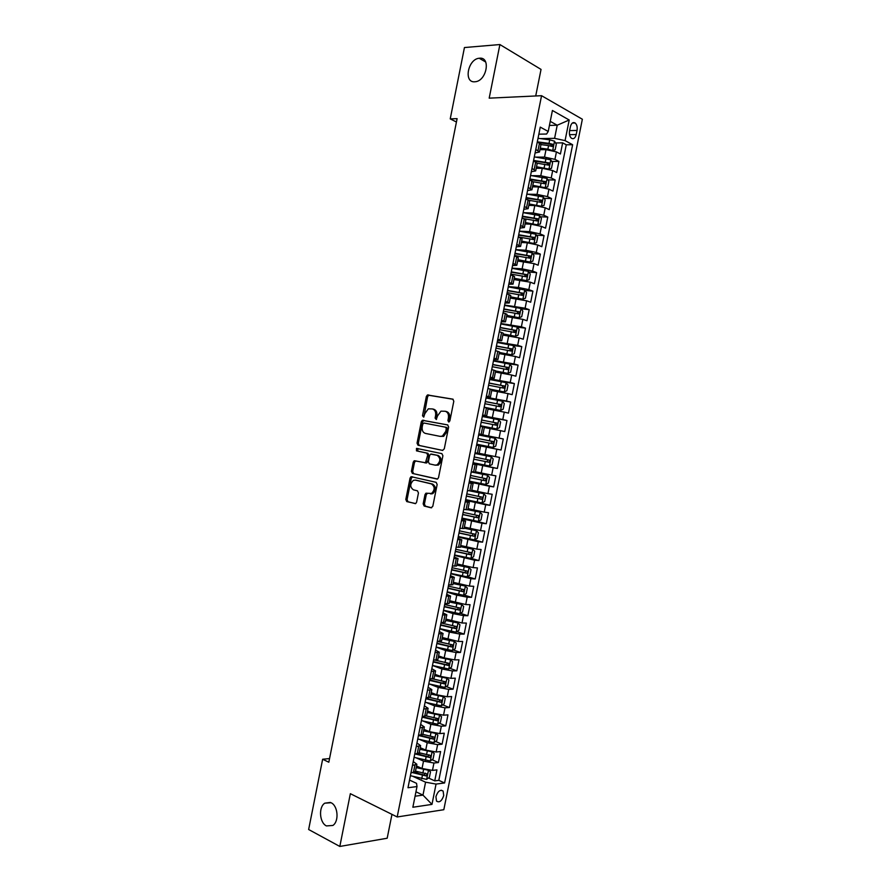 <?xml version="1.0" encoding="UTF-8"?>
<svg xmlns="http://www.w3.org/2000/svg" width="891" height="891" viewBox="0 0 891 891"><rect width="100%" height="100%" fill="white"/><g stroke="black" fill="none" stroke-linecap="round" stroke-linejoin="round"><path stroke-width="1.34" d="M448.641 421.989L449.877 420.875L453.809 401.217L452.773 399.135L427.446 394.969L426.355 396.473L422.512 415.729L423.648 417.122L424.884 413.591L428.326 408.824L432.402 408.936C434.975 409.771 436.044 411.987 435.599 415.585L435.098 418.102L436.267 419.505L437.514 415.941L440.967 411.152L445.166 411.252C447.783 412.099 448.875 414.337 448.429 417.968L447.928 420.507L448.641 421.989M331.051 802.724L324.77 803.181C318.388 807.19 319.479 822.694 326.418 825.924L332.889 825.456C339.259 821.313 337.967 805.742 331.051 802.724M479.525 58.216L479.202 58.249C467.842 59.084 463.387 83.008 474.825 81.783L475.415 81.727C486.776 80.713 490.963 56.734 479.525 58.216M443.729 795.552L443.128 791.097C440.243 789.292 437.837 791.152 435.922 796.665L436.512 801.098C439.408 802.914 441.813 801.065 443.729 795.552M423.158 503.849L424.149 506.032L431.055 507.792L432.803 506.3L437.158 484.504L436.145 482.332L411.041 476.685L410.06 478.088L405.806 499.45L406.764 501.588L415.663 503.571L416.609 502.19L418.447 492.979L417.467 490.818L413.413 489.827C409.871 487.087 409.871 483.924 413.402 480.349L415.351 480.104L431.4 483.913C435.031 486.631 435.064 489.816 431.522 493.48L425.965 493.191L425.007 494.594L423.158 503.849L424.417 504.016L425.408 506.188L431.634 507.781M535.714 95.972L541.037 69.409L499.896 44.55L489.192 98.155L541.561 95.693L397.186 816.969L350.352 793.692L339.816 846.45L308.642 829.51L322.642 759.243L328.824 762.217L457.105 118.648L450.233 118.882L456.437 122.011M499.896 44.55L464.445 47.546L450.233 118.882M442.526 450.4L444.286 448.841L448.641 427.023L447.627 424.907L422.367 420.285L421.309 421.755L417.044 443.139L418.013 445.233L442.526 450.4M442.905 455.769L438.539 477.576L437.559 479.002L412.388 473.422L411.419 471.306L413.246 462.162L414.237 460.736L425.464 462.741L427.691 455.178L426.7 453.062L416.476 450.857L416.498 448.385L441.88 453.63L442.905 455.769M415.251 771.962L419.037 773.689M428.448 777.988L434.741 780.861L436.935 769.869L432.469 770.392L433.939 763.03L423.515 761.126L416.531 758.018M418.325 753.663L421.165 754.922M432.012 759.711L438.405 762.54L440.611 751.547L436.156 751.993L437.626 744.631L427.201 742.715L419.85 739.552M420.875 735.153L423.102 736.111M435.588 741.435L442.081 744.208L444.286 733.215L439.842 733.583L441.323 726.221L430.888 724.294L423.125 721.064M423.058 716.52L424.807 717.233M439.152 723.158L445.756 725.875L447.961 714.872L443.54 715.172L445.01 707.799L434.585 705.861L426.344 702.565M442.704 704.859L449.432 707.543L451.637 696.528L447.226 696.751L448.708 689.378L438.272 687.429L429.495 684.043M446.257 686.56L453.118 689.188L455.323 678.185L450.924 678.318L452.405 670.945L441.969 668.985L432.558 665.488M449.81 668.261L456.793 670.834L458.999 659.819L454.622 659.886L456.092 652.502L445.667 650.541L436.133 647.133M453.363 649.951L460.48 652.479L462.685 641.453L458.319 641.442L459.789 634.058L449.365 632.075L439.809 628.801M456.894 631.641L464.155 634.114L466.372 623.087L462.017 622.987L463.487 615.603L453.062 613.621L443.473 610.469M460.435 613.32L467.842 615.737L470.058 604.699L465.715 604.532L467.196 597.148L456.76 595.143L447.148 592.125M463.955 594.988L471.528 597.349L473.745 586.311L469.412 586.066L470.894 578.671L450.824 573.782M467.474 576.655L475.215 578.961L477.431 567.923L473.121 567.589L474.602 560.205L454.499 555.416M470.983 558.312L478.901 560.562L481.118 549.524L476.819 549.112L478.3 541.717L458.174 537.061M474.057 539.846L482.588 542.162L484.804 531.114L480.527 530.624L482.009 523.229L461.861 518.685M475.594 521.001L486.286 523.741L488.502 512.693L484.236 512.125L485.718 504.729L465.536 500.308M472.252 501.032L489.972 505.331L492.188 494.271L487.945 493.625L489.426 486.23L469.212 481.92M469.334 481.329L493.67 486.898L495.886 475.839L491.654 475.115L493.135 467.719L472.898 463.532M472.965 463.209L497.367 468.466L499.584 457.406L495.363 456.604L496.844 449.198L476.585 445.132L501.065 450.022L503.281 438.962L478.768 434.207M478.79 434.084L499.071 438.082L500.564 430.665L504.763 431.578L506.979 420.507L482.399 416.075M482.476 415.674L502.791 419.55L504.273 412.132L508.46 413.123L510.688 402.041L486.029 397.932M486.163 397.252L506.511 401.017L507.993 393.599L512.169 394.657L514.385 383.575L499.361 381.27M489.861 378.831L510.22 382.462L511.712 375.044L515.867 376.191L518.094 365.11L508.07 363.706M493.547 360.398L513.94 363.918L515.432 356.489L519.576 357.714L521.792 346.621L513.394 345.563M497.245 341.955L517.66 345.352L519.152 337.923L523.273 339.226L525.501 328.133L517.348 327.209M500.931 323.511L521.38 326.785L522.872 319.357L526.982 320.738L529.209 309.645L521.202 308.832M504.629 305.056L525.111 308.208L526.592 300.779L530.691 302.238L532.918 291.134L525.033 290.444M508.327 286.59L518.395 287.459L528.831 289.631L530.323 282.191L534.4 283.739L536.627 272.624L528.864 272.045M512.024 268.124L522.126 268.859L532.562 271.042L534.043 263.602L538.119 265.217L540.347 254.113L532.695 253.634M515.722 249.647L525.857 250.248L536.282 252.443L537.774 245.003L541.828 246.707L544.056 235.58L536.516 235.213M519.42 231.159L529.577 231.638L540.013 233.843L541.505 226.403L545.548 228.174L547.776 217.059L540.336 216.78M523.44 212.682L533.308 213.016L543.744 215.232L545.236 207.781L549.257 209.641L551.484 198.515L544.145 198.348M527.762 194.193L537.039 194.383L547.475 196.61L548.967 189.159L552.977 191.097L555.204 179.971L547.954 179.893M529.733 179.692L530.858 179.704M532.005 175.672L540.781 175.75L551.206 177.988L552.698 170.537L556.697 172.542L558.924 161.416L554.948 159.355L544.512 157.106L536.193 157.139M534.711 161.46L536.794 161.449M551.752 161.427L558.924 161.416M432.469 770.392L422.033 768.488L416.531 766.004M436.156 751.993L425.72 750.077L420.196 747.672M439.842 733.583L429.406 731.667L423.871 729.328M443.54 715.172L433.104 713.234L427.546 710.973M447.226 696.751L436.79 694.802L431.222 692.619M450.924 678.318L440.488 676.369L434.897 674.253M454.622 659.886L444.186 657.914L438.584 655.887M458.319 641.442L442.259 637.51M462.017 622.987L445.945 619.122M465.715 604.532L449.632 600.723M469.412 586.066L453.307 582.324M473.121 567.589L456.994 563.925M476.819 549.112L460.68 545.504M480.527 530.624L464.378 527.082M484.236 512.125L468.065 508.661M487.945 493.625L471.762 490.217M491.654 475.115L475.449 471.773M495.363 456.604L479.146 453.33M500.564 430.665L484.325 427.48M504.273 412.132L488.023 409.014M507.993 393.599L491.721 390.536M511.712 375.044L495.418 372.059M515.432 356.489L499.127 353.571M519.152 337.923L502.825 335.072M522.872 319.357L506.534 316.572M526.592 300.779L510.242 298.051M530.323 282.191L513.951 279.54M534.043 263.602L517.66 261.007M537.774 245.003L527.338 242.809L521.369 242.475M541.505 226.403L531.069 224.187L525.089 223.942M545.236 207.781L534.8 205.565L528.797 205.387M548.967 189.159L538.532 186.932L532.517 186.832M552.698 170.537L542.274 168.288L536.237 168.276M570.385 126.722L569.561 130.832C569.071 134.185 569.694 136.657 571.443 138.261C573.637 139.375 575.23 138.127 576.221 134.53L577.034 130.454C577.535 127.079 576.9 124.584 575.14 122.98C572.958 121.889 571.376 123.136 570.385 126.722M541.561 95.693L582.358 119.238L443.818 809.707L397.186 816.969M434.741 780.861L438.817 780.338L444.598 782.966L572.635 144.721L565.072 140.611L554.592 138.339L540.314 138.595M444.598 782.966L436.044 784.08L431.979 804.395L412.856 807.246L416.999 786.564L407.989 787.744L540.258 127.123L548.221 131.456L552.42 110.484L569.204 120.007L565.072 140.611M413.235 761.527L416.865 764.289L412.455 765.402M416.943 742.983L420.608 745.633L416.22 746.625M420.663 724.416L424.35 726.956L419.984 727.847M424.383 705.85L428.092 708.278L423.737 709.047M428.103 687.284L431.834 689.589L427.502 690.258M431.823 668.707L435.576 670.901L431.266 671.446M435.543 650.118L439.319 652.201L435.031 652.635M439.263 631.519L443.061 633.49L438.806 633.813M442.994 612.919L446.814 614.768L442.571 614.99M446.714 594.308L450.568 596.046L446.346 596.157M450.445 575.686L454.31 577.312L450.122 577.312M454.176 557.064L458.063 558.579L453.887 558.457M457.896 538.431L461.816 539.835L457.662 539.601M461.638 519.798L465.581 521.079L461.449 520.734M465.369 501.154L469.334 502.312L465.225 501.867M469.1 482.499L473.099 483.546L469 482.978M472.843 463.832L476.852 464.779L472.787 464.088M476.574 445.166L480.617 445.99L476.574 445.199M478.823 433.962L482.877 434.719L484.381 427.201L480.349 426.299M482.554 415.284L486.642 415.919L488.145 408.401L484.136 407.387M486.297 396.595L490.406 397.119L491.91 389.59L487.923 388.465M490.039 377.895L494.171 378.307L495.674 370.779L491.721 369.542M493.792 359.196L497.935 359.485L499.45 351.956L495.507 350.608M497.534 340.485L501.711 340.663L503.215 333.134L499.305 331.664M501.277 321.762L505.475 321.829L506.99 314.3L503.092 312.719M505.03 303.04L509.251 302.996L510.766 295.456L506.89 293.763M508.783 284.307L513.027 284.14L514.541 276.6L510.688 274.796M512.537 265.574L516.802 265.284L518.317 257.744L514.486 255.817M516.29 246.818L520.578 246.428L522.093 238.877L518.284 236.839M520.043 228.074L524.365 227.55L525.868 219.999L522.093 217.861M523.797 209.307L528.14 208.672L529.655 201.121L525.89 198.86M527.561 190.54L531.927 189.794L533.431 182.232L529.7 179.859M531.314 171.763L535.703 170.894L537.217 163.343L533.497 160.848M438.817 780.338L566.264 144.799L562.644 142.85L560.417 153.987L556.441 151.893L546.005 149.643L539.946 149.699M535.079 152.974L539.489 151.993L535.781 149.443M552.409 150.479L547.865 149.153L548.578 145.612L540.971 144.598L537.306 141.836L549.023 143.373L549.736 139.831L538.019 138.283M410.951 772.909L415.418 771.573M414.716 754.131L419.149 752.917M418.469 735.353L422.88 734.262M422.234 716.564L426.622 715.596M425.998 697.776L430.364 696.929M429.763 678.975L434.106 678.24M433.527 660.164L437.849 659.552M436.846 643.569L452.015 647.033L452.461 644.817L437.292 641.364L441.591 640.863M441.067 622.519L445.333 622.163M444.832 603.686L449.086 603.452M448.607 584.852L452.828 584.73M452.383 565.997L456.582 566.008M456.159 547.141L460.335 547.274M459.934 528.285L464.088 528.53M463.71 509.418L467.842 509.786M467.497 490.54L471.595 491.052L473.099 483.546M471.272 471.651L475.349 472.286L476.852 464.779M475.059 452.762L479.113 453.508L480.617 445.99M478.835 433.861L482.877 434.719M482.621 414.95L486.642 415.919M486.408 396.038L490.406 397.119M490.206 377.116L494.171 378.307M493.993 358.182L497.935 359.485M497.779 339.237L501.711 340.663M501.577 320.292L505.475 321.829M505.375 301.347L509.251 302.996M509.173 282.38L513.027 284.14M512.971 263.413L516.802 265.284M516.769 244.435L520.578 246.428M520.567 225.456L524.365 227.55M524.365 206.456L528.14 208.672M528.174 187.455L531.927 189.794M531.983 168.455L535.703 170.894M551.206 177.988L555.204 179.971M547.475 196.61L551.484 198.515M543.744 215.232L547.776 217.059M540.013 233.843L544.056 235.58M536.282 252.443L540.347 254.113M532.562 271.042L536.627 272.624M528.831 289.631L532.918 291.134M525.111 308.208L529.209 309.645M521.38 326.785L525.501 328.133M517.66 345.352L521.792 346.621M513.94 363.918L518.094 365.11M510.22 382.462L514.385 383.575M506.511 401.017L510.688 402.041M502.791 419.55L506.979 420.507M499.071 438.082L503.281 438.962M501.065 450.022L496.844 449.198M497.367 468.466L493.135 467.719M493.67 486.898L489.426 486.23M489.972 505.331L485.718 504.729M486.286 523.741L482.009 523.229M482.588 542.162L478.3 541.717M478.901 560.562L474.602 560.205M475.215 578.961L470.894 578.671M471.528 597.349L467.196 597.148M467.842 615.737L463.487 615.603M464.155 634.114L459.789 634.058M460.48 652.479L456.092 652.502M456.793 670.834L452.405 670.945M453.118 689.188L448.708 689.378M449.432 707.543L445.01 707.799M445.756 725.875L441.323 726.221M442.081 744.208L437.626 744.631M438.405 762.54L433.939 763.03M415.941 791.798L422.98 795.117L425.575 782.187L413.168 776.473M554.592 138.339L557.22 125.219L550.248 121.354M549.424 125.431L557.22 125.219L569.204 120.007M538.843 134.185L546.595 134.029L548.221 131.456M339.816 846.45L387.184 838.231L391.962 814.374M329.559 758.575L322.642 759.243M415.061 796.22L422.98 795.117L431.979 804.395M409.526 780.071L416.543 783.334L416.999 786.564M539.857 143.184L542.463 143.139M555.561 142.95L562.644 142.85M566.264 144.799L572.635 144.721M491.899 389.623L504.228 391.94L491.554 389.434M425.575 782.187L436.044 784.08M449.298 421.822L449.665 418.235C450.111 414.605 449.019 412.377 446.402 411.531L445.433 411.308M432.658 408.991L433.639 409.214C436.211 410.038 437.281 412.255 436.835 415.852L436.467 419.383M453.163 399.279L428.682 395.259L427.591 396.762L423.871 416.988M447.839 424.974L423.604 420.541L422.546 422.022L418.291 443.373L419.26 445.467L442.782 450.423M446.291 428.682L445.578 427.201L423.982 423.025L422.791 424.116L422.256 426.744C421.811 430.32 422.869 432.547 425.408 433.416L440.143 436.378L442.404 436.089L445.756 431.355L446.291 428.682L447.527 428.939L446.814 427.457L445.578 427.201M440.143 436.378L443.64 436.334L446.992 431.612L445.756 431.355M447.527 428.939L446.992 431.612M437.236 479.113L412.388 473.422M415.83 460.847L414.493 462.373L412.667 471.506L413.636 473.622M424.851 462.852L426.711 462.952L427.713 461.516L428.939 455.401L427.947 453.285L416.476 450.857M418.002 448.541L417.723 451.08M435.086 465.135L437.069 464.879C440.733 461.193 440.722 457.996 437.047 455.29L430.609 454.143L429.596 455.591L428.371 461.727L429.362 463.855L435.086 465.135M435.365 465.18L438.316 465.091C441.969 461.404 441.969 458.208 438.294 455.513L437.047 455.29M431.322 454.054L438.294 455.513M427.48 493.269L426.266 494.772L424.417 504.016M430.687 493.926L432.77 493.659C436.312 490.005 436.278 486.809 432.647 484.103L431.4 483.913M416.175 480.227L432.647 484.103M412.566 476.785L411.319 478.289L407.064 499.617L408.022 501.756L415.451 503.66M552.62 150.479L555.182 149.766L556.296 144.197L554.48 141.168L549.736 139.831M547.865 149.153L540.269 148.14M546.974 149.666L540.146 148.741M538.899 142.671L550.605 144.297L551.373 145.89M548.578 145.612L552.32 146.503L552.865 144.309L549.023 143.373M548.422 169.09L551.462 168.343L552.576 162.775L550.749 159.779L534.299 156.883M548.889 169.09L536.538 166.751M544.167 168.388L536.427 167.319M537.206 163.209L548.589 165.136L549.146 162.953L533.586 160.413M533.921 161.059L546.874 162.897L547.642 164.512M544.379 187.689L547.742 186.91L548.856 181.341L547.018 178.4L530.568 175.471M541.739 187.21L532.707 185.885M545.158 187.7L532.807 185.35M529.755 179.548L543.142 181.497L543.911 183.123M533.197 181.775L544.858 183.758L545.426 181.586L529.867 179.002M540.28 206.278L544.022 205.476L545.136 199.907L543.298 197L526.848 194.06M538.721 205.977L528.987 204.44M541.427 206.3L529.087 203.95M526.046 198.092L539.423 200.096L540.18 201.734M528.864 200.275L541.127 202.38L541.717 200.208L526.147 197.59M536.092 224.833L540.302 224.02L541.416 218.462L539.567 215.6L523.128 212.637M535.513 224.721L525.278 222.995M537.707 224.9L525.367 222.538M522.338 216.624L535.691 218.674L536.449 220.333M523.986 218.696L537.396 220.99L537.997 218.83L522.427 216.168M521.558 241.528L533.976 243.488L536.582 242.575L537.696 237.006L535.836 234.199L519.42 231.203M533.976 243.488L521.647 241.116M518.618 235.157L531.972 237.251L532.718 238.922M518.729 237.028L533.664 239.59L534.288 237.44L518.707 234.734M517.849 260.072L530.256 262.065L532.863 261.108L533.976 255.55L532.116 252.777L515.7 249.758M530.256 262.065L517.927 259.693M514.92 253.679L528.252 255.828L528.987 257.51M514.541 255.517L529.933 258.19L530.579 256.051L514.998 253.289M514.14 278.593L526.536 280.643L529.154 279.64L530.268 274.083L528.396 271.354L511.98 268.314M526.536 280.643L514.207 278.259M511.211 272.189L524.532 274.383L525.256 276.087M510.833 274.072L526.213 276.778L526.871 274.64L511.278 271.844M510.432 297.115L522.817 299.209L525.445 298.162L526.559 292.604L524.676 289.931L508.271 286.869M522.817 299.209L510.487 296.814M507.502 290.7L520.812 292.939L521.525 294.665M507.124 292.616L522.494 295.366L523.162 293.239L507.569 290.388M506.723 315.626L519.097 317.775L521.725 316.684L522.839 311.126L520.957 308.486L504.562 305.401M519.097 317.775L506.779 315.369M503.794 309.199L517.103 311.494L517.794 313.231M503.404 311.148L518.762 313.933L519.453 311.817L503.849 308.921M503.014 334.136L515.377 336.319L518.016 335.194L519.13 329.637L517.237 327.053L500.853 323.934M515.377 336.319L503.059 333.913M500.096 327.688L513.383 330.026L514.074 331.797M499.695 329.681L515.043 332.499L515.744 330.394L500.141 327.454M499.305 352.636L511.657 354.863L514.307 353.694L515.421 348.147L513.517 345.597L497.145 342.456M511.657 354.863L499.35 352.446M496.398 346.176L509.674 348.57L510.343 350.352M495.986 348.203L511.323 351.065L512.047 348.96L496.432 345.975M495.608 371.124L507.948 373.407L510.599 372.182L511.712 366.635L509.797 364.141L493.436 360.978M507.948 373.407L495.641 370.979M492.701 364.653L505.954 367.092L506.611 368.896M492.278 366.713L507.614 369.62L508.338 367.515L492.723 364.497M504.228 391.94L506.901 390.67L508.015 385.135L506.088 382.673L489.727 379.488M488.992 383.13L502.246 385.614L502.88 387.451M488.58 385.224L503.894 388.164L504.64 386.07L489.025 383.007M484.158 407.31L500.519 410.461L503.192 409.158L504.306 403.612L502.379 401.195L486.018 397.987M500.519 410.461L484.169 407.243M485.305 401.585L498.537 404.124L499.138 405.995M484.871 403.723L500.174 406.697L500.931 404.614L485.317 401.507M480.461 425.764L496.81 428.972L499.495 427.624L500.597 422.089L498.659 419.717L482.321 416.487M496.81 428.972L480.472 425.731M481.608 420.04L494.828 422.624L495.396 424.539M481.173 422.223L496.465 425.23L497.234 423.158L481.619 419.995M476.763 444.219L493.102 447.482L495.786 446.09L496.9 440.555L494.95 438.227L478.612 434.975M477.465 440.7L492.756 443.751L493.536 441.691L477.91 438.483L491.13 441.123L491.609 443.117M473.065 462.696L489.393 465.982L492.088 464.556L493.202 459.021L491.242 456.738L474.914 453.452M491.242 456.738L474.925 453.43M473.767 459.177L489.048 462.273L489.838 460.213L487.878 459.801L486.976 461.828L473.778 459.143M489.838 460.213L474.212 456.96M469.368 481.162L485.684 484.47L488.391 483L489.504 477.465L487.533 475.226L471.216 471.929M487.533 475.226L471.228 471.862M470.069 477.654L485.339 480.784L486.141 478.723L484.192 478.289L483.278 480.316L470.08 477.576M486.141 478.723L470.515 475.438M465.67 499.628L481.975 502.958L484.693 501.444L485.807 495.919L483.835 493.714L469.947 490.908M483.835 493.714L471.172 491.064M480.505 496.777L479.57 498.793L466.394 496.009M466.372 496.12L481.63 499.283L482.443 497.234L466.817 493.904M461.972 518.083L478.278 521.447L481.006 519.887L482.109 514.352L480.126 512.202L467.853 509.719M480.126 512.202L467.875 509.585M476.874 515.299L475.872 517.259L462.707 514.43M462.674 514.575L477.921 517.771L478.757 515.733L463.12 512.358M458.286 536.527L474.58 539.913L477.309 538.32L478.411 532.785L476.429 530.68L464.155 528.185M476.429 530.68L464.189 528.018M473.232 533.798L472.174 535.714L459.021 532.84M458.988 533.03L474.212 536.259L475.059 534.221L459.433 530.813M454.588 554.97L470.871 558.379L473.611 556.741L474.725 551.217L472.72 549.146L460.458 546.651M472.72 549.146L460.502 546.439M469.579 552.297L468.477 554.169L455.334 551.239M455.29 551.462L470.515 554.737L471.361 552.71L455.735 549.257M450.902 573.403L467.174 576.833L469.925 575.152L471.027 569.627L469.022 567.612L456.76 565.106M469.022 567.612L456.816 564.849M465.926 570.797L464.779 572.612L451.648 569.639M451.603 569.906L466.806 573.214L467.675 571.187L452.049 567.69M447.215 591.836L463.476 595.288L466.238 593.562L467.341 588.038L465.325 586.066L453.062 583.549M465.325 586.066L453.129 583.26M462.262 589.274L461.081 591.056L447.973 588.027M447.906 588.327L463.108 591.68L463.988 589.664L448.351 586.122M443.518 610.246L459.778 613.732L462.552 611.961L463.654 606.448L461.627 604.51L449.376 601.993M461.627 604.51L449.443 601.659M458.598 607.751L457.395 609.477L444.286 606.415M444.219 606.749L459.411 610.135L460.302 608.119L444.665 604.543M439.831 628.667L456.092 632.165L458.865 630.36L459.968 624.836L457.941 622.943L445.678 620.414M457.941 622.943L445.756 620.058M454.922 626.217L453.697 627.91L440.611 624.791M440.533 625.17L455.713 628.589L456.604 626.573L440.978 622.954M436.156 647.066L452.394 650.597L455.178 648.748L456.281 643.224L454.243 641.375L441.992 638.847M454.243 641.375L442.07 638.446M451.258 644.672L450.011 646.32L436.935 643.157M432.469 665.466L448.708 669.018L451.492 667.125L452.595 661.612L450.545 659.808L438.305 657.257M450.545 659.808L448.886 659.195M448.619 659.151L438.394 656.823M447.583 663.116L446.324 664.731L433.26 661.523M433.171 661.968L448.329 665.466L448.763 663.26L435.12 660.142M428.783 683.854L445.01 687.429L447.805 685.491L448.908 679.989L446.859 678.218L434.619 675.668M446.859 678.218L445.667 677.773M444.431 677.516L434.719 675.2M443.918 681.559L442.638 683.13L429.585 679.878M429.484 680.368L444.631 683.898L445.077 681.682L432.725 678.864M425.107 702.242L441.323 705.839L444.13 703.857L445.233 698.355L443.172 696.628L430.932 694.078M443.172 696.628L442.348 696.305M440.098 695.826L431.032 693.566M440.243 699.992L438.951 701.529L425.909 698.221M425.809 698.744L440.945 702.32L441.869 700.326L429.774 697.453M421.421 720.619L437.637 724.238L440.444 722.222L441.557 716.709L439.486 715.039L427.246 712.466M435.421 714.025L427.357 711.92M436.568 718.413L435.265 719.917L422.256 716.564M422.122 717.121L437.247 720.73L437.693 718.525L426.455 715.941M417.745 738.984L433.95 742.626L436.768 740.566L437.871 735.064L435.799 733.427L423.57 730.865M430.52 732.09L423.682 730.275M418.447 735.498L433.561 739.14L434.507 737.158L422.869 734.351M432.892 736.835L431.578 738.294L419.861 735.242M414.07 757.35L430.264 761.014L433.093 758.909L434.195 753.407L432.157 751.859L419.884 749.242M430.342 760.959L432.057 751.804M426.243 750.3L420.006 748.618M415.496 754.053L429.874 757.539L430.832 755.557L419.182 752.728M429.005 754.755L427.903 756.671L417.3 753.875M428.248 770.214L416.208 767.619M422.167 768.543L416.342 766.951M428.493 770.258L430.52 771.751L429.417 777.253L426.589 779.391L410.395 775.705M412.811 772.686L426.188 775.938L427.157 773.956L415.507 771.105M425.341 773.143L424.216 775.036L414.426 772.419M422.033 768.488L423.515 761.126M425.72 750.077L427.201 742.715M429.406 731.667L430.888 724.294M433.104 713.234L434.585 705.861M436.79 694.802L438.272 687.429M440.488 676.369L441.969 668.985M444.186 657.914L445.667 650.541M447.883 639.46L449.365 632.075M451.581 621.005L453.062 613.621M455.279 602.539L456.76 595.143M458.976 584.062L460.458 576.666M462.685 565.573L464.166 558.178M466.383 547.085L467.864 539.69M470.092 528.586L471.573 521.19M473.8 510.086L475.282 502.68M477.509 491.576L478.99 484.158M481.218 473.054L482.699 465.637M484.927 454.521L486.419 447.115M488.647 435.989L490.128 428.571M492.355 417.445L493.848 410.027M496.075 398.901L497.557 391.483M499.795 380.346L501.277 372.917M503.504 361.779L504.997 354.351M507.224 343.213L508.716 335.784M510.955 324.636L512.436 317.196M514.675 306.047L516.167 298.608M518.395 287.459L519.887 280.019M522.126 268.859L523.618 261.419M525.857 250.248L527.338 242.809M529.577 231.638L531.069 224.187M533.308 213.016L534.8 205.565M537.039 194.383L538.532 186.932M540.781 175.75L542.274 168.288M544.512 157.106L546.005 149.643M537.986 150.579L539.512 142.983M413.424 772.62L414.928 765.124M417.177 753.886L418.681 746.391M420.931 735.153L422.434 727.657M424.684 716.409L426.188 708.913M428.437 697.653L429.941 690.157M432.191 678.897L433.694 671.391M435.955 660.131L437.459 652.624M439.709 641.353L441.212 633.846M443.473 622.575L444.977 615.057M447.237 603.786L448.741 596.268M451.002 584.986L452.505 577.468M454.766 566.186L456.27 558.657M458.531 547.375L460.034 539.846M462.295 528.552L463.81 521.023M466.071 509.73L467.575 502.19M469.847 490.885L471.35 483.356M473.611 472.052L475.126 464.512M477.387 453.196L478.901 445.656M481.162 434.34L482.677 426.8M484.938 415.473L486.453 407.933M488.725 396.606L490.239 389.055M492.5 377.728L494.015 370.177M496.287 358.839L497.802 351.277M500.074 339.939L501.577 332.388M503.849 321.038L505.364 313.476M507.636 302.127L509.151 294.565M511.423 283.215L512.949 275.642M515.221 264.293L516.735 256.719M519.008 245.359L520.522 237.786M522.805 226.414L524.32 218.841M526.592 207.469L528.118 199.885M530.39 188.513L531.916 180.929M534.188 169.546L535.714 161.962M554.948 159.355L556.441 151.893M569.605 130.621L577.034 130.454M569.538 134.664L576.221 134.53M449.665 418.235L448.429 417.968M436.334 418.369L435.098 418.102M436.835 415.852L435.599 415.585M423.748 415.997L422.512 415.729M427.591 396.762L426.355 396.473M429.295 395.181L428.059 394.891M449.153 420.775L447.928 420.507M419.26 445.467L418.013 445.233M418.291 443.373L417.044 443.139M422.546 422.022L421.309 421.755M424.25 420.463L423.013 420.207M412.667 471.506L411.419 471.306M414.493 462.373L413.246 462.162M427.713 461.516L426.466 461.304M428.939 455.401L427.691 455.178M427.947 453.285L426.7 453.062M426.266 494.772L425.007 494.594M416.598 480.294L415.351 480.104M408.022 501.756L406.764 501.588M407.064 499.617L405.806 499.45M411.319 478.289L410.06 478.088M425.408 506.188L424.149 506.032M552.687 150.456L554.536 141.235M550.605 144.297L552.765 144.264M548.956 169.078L550.794 159.857M545.292 162.017L546.005 158.475M544.134 167.798L544.846 164.256M546.874 162.897L549.034 162.897M545.225 187.678L547.074 178.467M541.561 180.65L542.274 177.109M540.403 186.431L541.115 182.889M543.142 181.497L545.303 181.53M541.494 206.289L543.343 197.078M537.83 199.283L538.532 195.742M536.672 205.053L537.384 201.522M539.423 200.096L541.572 200.141M537.774 224.877L539.612 215.678M534.099 217.905L534.8 214.363M532.941 223.674L533.653 220.133M535.691 218.674L537.841 218.763M534.043 243.466L535.892 234.266M530.368 236.516L531.081 232.985M529.209 242.285L529.922 238.755M531.972 237.251L534.11 237.362M530.323 262.043L532.161 252.855M526.637 255.127L527.349 251.585M525.49 260.885L526.191 257.354M528.252 255.828L530.39 255.962M526.603 280.62L528.441 271.432M522.917 273.715L523.618 270.185M521.758 279.484L522.471 275.954M524.532 274.383L526.659 274.551M522.883 299.187L524.721 289.998M519.186 292.315L519.899 288.784M518.039 298.073L518.74 294.542M520.812 292.939L522.939 293.128M519.163 317.742L521.001 308.553M515.466 310.892L516.179 307.362M514.307 316.65L515.02 313.131M517.103 311.494L519.219 311.705M515.443 336.297L517.281 327.108M511.746 329.47L512.448 325.939M510.588 335.228L511.3 331.697M513.383 330.026L515.488 330.271M511.724 354.841L513.561 345.663M508.026 348.047L508.728 344.516M506.868 353.794L507.58 350.274M509.674 348.57L511.768 348.838M508.015 373.374L509.852 364.196M504.306 366.602L505.008 363.082M503.148 372.36L503.861 368.829M505.954 367.092L508.059 367.393M504.295 391.906L506.133 382.729M500.586 385.157L501.299 381.638M499.439 390.904L500.141 387.385M502.246 385.614L504.339 385.937M500.586 410.428L502.424 401.262M496.877 403.701L497.579 400.182M495.719 409.459L496.421 405.928M498.537 404.124L500.619 404.481M496.877 428.939L498.715 419.772M493.157 422.245L493.859 418.725M492.01 427.992L492.712 424.472M494.828 422.624L496.911 423.002M493.168 447.449L495.006 438.283M489.449 440.778L490.15 437.258M488.29 446.525L489.003 443.005M491.13 441.123L493.202 441.535M489.46 465.948L491.297 456.793M485.729 459.299L486.441 455.78M484.581 465.046L485.283 461.527M486.976 461.828L489.048 462.273M485.751 484.437L487.589 475.282M482.02 477.821L482.733 474.302M480.873 483.557L481.574 480.049M483.278 480.316L485.339 480.784M482.053 502.925L483.88 493.77M478.311 496.332L479.024 492.812M477.164 502.067L477.866 498.559M479.57 498.793L481.63 499.283M478.344 521.402L480.182 512.258M474.602 514.842L475.315 511.323M473.455 520.578L474.157 517.058M475.872 517.259L477.921 517.771M474.647 539.868L476.473 530.735M470.905 533.33L471.606 529.822M469.757 539.066L470.459 535.558M472.174 535.714L474.212 536.259M470.949 558.334L472.776 549.201M467.196 551.819L467.898 548.31M466.049 557.554L466.75 554.046M468.477 554.169L470.515 554.737M467.24 576.789L469.078 567.656M463.498 570.307L464.2 566.799M462.351 576.032L463.053 572.523M464.779 572.612L466.806 573.214M463.554 595.244L465.38 586.111M459.789 588.784L460.491 585.276M458.642 594.509L459.344 591M461.081 591.056L463.108 591.68M459.856 613.687L461.683 604.555M456.092 607.25L456.793 603.742M454.945 612.975L455.646 609.466M457.395 609.477L459.411 610.135M456.159 632.12L457.985 622.998M452.394 625.705L453.096 622.196M451.247 631.429L451.949 627.921M453.697 627.91L455.713 628.589M452.461 650.541L454.299 641.431M448.696 644.16L449.398 640.651M447.549 649.884L448.251 646.376M450.011 646.32L452.015 647.033M448.774 668.963L450.601 659.852M444.999 662.603L445.7 659.106M443.852 668.328L444.553 664.82M446.324 664.731L448.329 665.466M445.088 687.384L446.914 678.263M441.312 681.047L442.014 677.539M440.165 686.761L440.867 683.252M442.638 683.13L444.631 683.898M441.401 705.783L443.217 696.673M437.615 699.48L438.316 695.971M436.467 705.193L437.169 701.685M438.951 701.529L440.945 702.32M437.704 724.183L439.53 715.083M433.928 717.901L434.63 714.404M432.781 723.615L433.483 720.106M435.265 719.917L437.247 720.73M434.028 742.571L435.844 733.471M430.23 736.311L430.932 732.814M429.094 742.025L429.796 738.528M431.578 738.294L433.561 739.14M426.544 754.722L427.246 751.224M425.408 760.435L426.098 756.938M427.903 756.671L429.874 757.539M426.655 779.335L428.482 770.247M422.857 773.132L423.559 769.635M421.721 778.834L422.412 775.337M424.216 775.036L426.188 775.938M330.372 802.423L324.77 803.181M485.684 62.002L479.202 58.249M441.201 790.217L443.128 791.097M539.489 151.993L541.004 144.431M467.831 509.819L469.334 502.312M464.077 528.586L465.581 521.079M460.324 547.33L461.816 539.835M456.571 566.075L458.063 558.579M452.817 584.808L454.31 577.312M449.064 603.541L450.568 596.046M445.311 622.263L446.814 614.768M441.568 640.974L443.061 633.49M437.826 659.674L439.319 652.201M434.073 678.374L435.576 670.901M430.331 697.063L431.834 689.589M426.589 715.751L428.092 708.278M422.857 734.429L424.35 726.956M419.115 753.095L420.608 745.633M415.373 771.762L416.865 764.289M572.334 123.058L575.14 122.98M428.682 395.259L427.446 394.969M423.604 420.541L422.367 420.285M443.64 436.334L442.404 436.089M415.484 460.948L414.237 460.736M426.711 462.952L425.464 462.741M417.745 448.607L416.498 448.385M438.316 465.091L437.069 464.879M427.223 493.369L425.965 493.191M432.77 493.659L431.522 493.48M412.288 476.874L411.041 476.685M550.727 144.342L552.865 144.309M547.029 162.953L549.146 162.953M543.321 181.564L545.426 181.586M539.623 200.163L541.717 200.208M535.914 218.752L537.997 218.83M532.217 237.34L534.288 237.44M528.519 255.917L530.579 256.051M524.821 274.484L526.871 274.64M521.112 293.05L523.162 293.239M517.426 311.605L519.453 311.817M513.728 330.16L515.744 330.394M510.031 348.704L512.047 348.96M506.333 367.237L508.338 367.515M502.647 385.758L504.64 386.07M498.949 404.28L500.931 404.614M495.262 422.791L497.234 423.158M491.565 441.301L493.536 441.691M480.605 496.799L482.443 497.234M477.376 515.388L478.757 515.733M473.934 533.932L475.059 534.221M470.403 552.442L471.361 552.71M466.817 570.931L467.675 571.187M463.197 589.419L463.988 589.664M459.578 607.885L460.302 608.119M455.936 626.351L456.604 626.573M452.283 644.806L452.918 645.028M448.63 663.249L449.242 663.461M444.977 681.682L445.556 681.893M441.312 700.103L441.869 700.326"/></g></svg>
